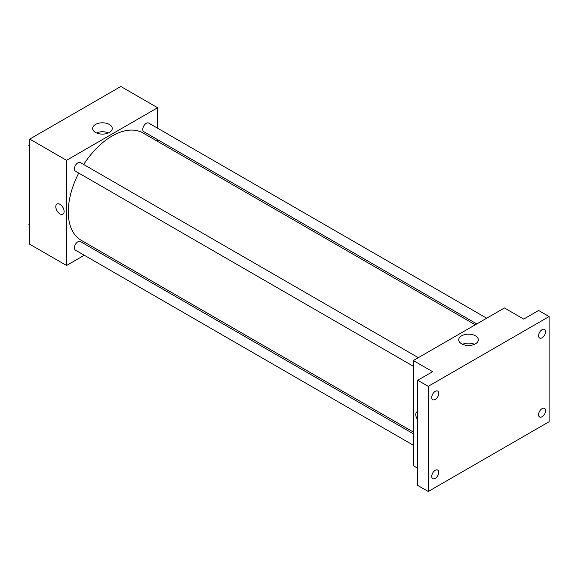 <?xml version="1.0" encoding="UTF-8"?>
<svg xmlns="http://www.w3.org/2000/svg" width="578" height="578" viewBox="0 0 578 578"><rect width="100%" height="100%" fill="white"/><g stroke="black" fill="none" stroke-linecap="round" stroke-linejoin="round"><path stroke-width="0.87" d="M84.28 255.245L66.535 265.49L29.745 244.248L29.745 139.074L120.831 86.49L157.613 107.725L157.613 128.222M95.688 248.656L94.185 249.523M78.731 173.075A61.925 35.757 120 0 0 68.283 211.888A61.925 35.757 120 0 0 81.108 240.238L413.349 432.055M475.282 324.793L143.041 132.976A61.925 35.757 120 0 0 83.687 164.499M157.613 139.659L157.613 141.393M66.535 265.49L66.535 160.316L157.613 107.725M486.69 318.203L148.741 123.092A4.956 2.861 120 0 0 144.926 124.422A4.956 2.861 120 0 0 142.759 129.407A4.956 2.861 120 0 0 143.785 131.676L476.778 323.926M413.349 433.789L80.356 241.539A4.956 2.861 120 0 0 76.542 242.868A4.956 2.861 120 0 0 74.381 247.854A4.956 2.861 120 0 0 75.407 250.122L413.349 445.233M413.349 366.271L75.407 171.16A4.956 2.861 -60 0 1 75.407 165.438A4.956 2.861 -60 0 1 80.356 162.577L418.306 357.688M66.535 160.316L29.745 139.074M95.514 132.456A9.797 5.657 180 0 1 92.639 128.461A9.797 5.657 180 0 1 102.443 122.803A9.797 5.657 180 0 1 112.24 128.461A9.797 5.657 180 0 1 106.193 133.684A9.797 5.657 180 0 1 95.514 132.456M64.122 211.512A5.881 3.396 60 0 1 62.908 214.207A5.881 3.396 60 0 1 57.02 210.811A5.881 3.396 60 0 1 57.02 204.012A5.881 3.396 60 0 1 61.557 205.587A5.881 3.396 60 0 1 64.122 211.512M62.908 214.207A5.881 3.396 60 0 1 57.027 210.804A5.881 3.396 60 0 1 57.027 204.012M96.439 132.933A9.797 5.657 180 0 1 108.44 132.933M417.728 468.252L413.349 465.724L413.349 360.549L504.435 307.958L523.704 319.085L538.588 310.487L549.1 316.556L549.1 421.73L428.24 491.51L417.728 485.441L417.728 380.266L432.619 371.668L413.349 360.549M428.24 491.51L428.24 386.335L417.728 380.266M428.24 386.335L549.1 316.556M461.598 343.816A9.797 5.657 180 0 1 458.73 339.813A9.797 5.657 180 0 1 468.527 334.156A9.797 5.657 180 0 1 478.324 339.813A9.797 5.657 180 0 1 472.277 345.044A9.797 5.657 180 0 1 461.598 343.816M416.976 411.832A5.881 3.396 60 0 0 417.728 419.744A5.881 3.396 60 0 1 416.976 411.832A5.881 3.396 60 0 1 417.728 411.579M462.53 344.293A9.797 5.657 180 0 1 474.524 344.293M542.092 337.754A4.956 2.861 -60 0 1 539.614 338A4.956 2.861 -60 0 1 538.855 334.026A4.956 2.861 -60 0 1 542.092 329.662A4.956 2.861 -60 0 1 544.57 329.417A4.956 2.861 -60 0 1 545.329 333.39A4.956 2.861 -60 0 1 542.092 337.754M435.248 399.441A4.956 2.861 -60 0 1 432.77 399.687A4.956 2.861 -60 0 1 432.012 395.72A4.956 2.861 -60 0 1 435.248 391.349A4.956 2.861 -60 0 1 437.719 391.104A4.956 2.861 -60 0 1 438.485 395.077A4.956 2.861 -60 0 1 435.248 399.441M435.248 478.403A4.956 2.861 -60 0 1 432.77 478.649A4.956 2.861 -60 0 1 432.012 474.683A4.956 2.861 -60 0 1 435.248 470.311A4.956 2.861 -60 0 1 437.719 470.066A4.956 2.861 -60 0 1 438.485 474.039A4.956 2.861 -60 0 1 435.248 478.403M542.092 416.716A4.956 2.861 -60 0 1 539.614 416.962A4.956 2.861 -60 0 1 538.855 412.988A4.956 2.861 -60 0 1 542.092 408.624A4.956 2.861 -60 0 1 544.57 408.379A4.956 2.861 -60 0 1 545.329 412.352A4.956 2.861 -60 0 1 542.092 416.716M29.745 146.798L28.9 145.591L29.745 143.409M31.913 137.824L38.04 134.291M29.745 146.082L28.9 145.591M29.745 142.513A4.956 2.861 120 0 0 29.716 143.098A4.956 2.861 120 0 0 29.731 143.46M100.297 98.347L106.417 94.814M29.745 225.76L28.9 224.553L29.745 222.371M29.745 225.044L28.9 224.553M29.745 221.475A4.956 2.861 120 0 0 29.716 222.06A4.956 2.861 120 0 0 29.731 222.422"/></g></svg>
